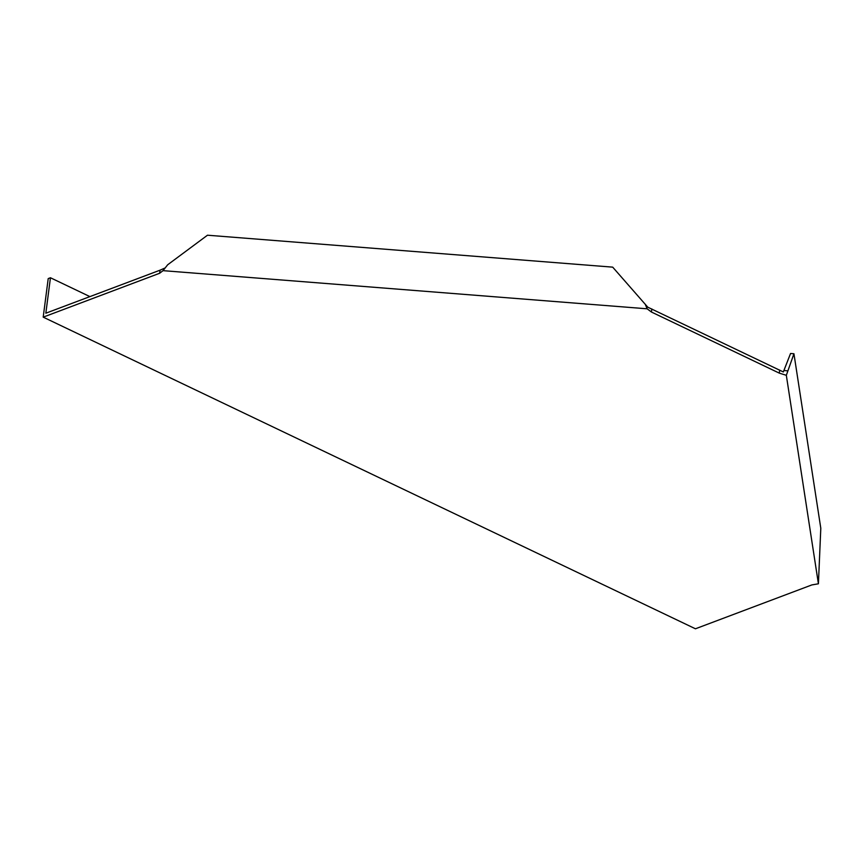 <?xml version="1.0" encoding="UTF-8"?>
<svg xmlns="http://www.w3.org/2000/svg" width="864" height="864" viewBox="0 0 864 864"><rect width="100%" height="100%" fill="white"/><g stroke="black" fill="none" stroke-linecap="round" stroke-linejoin="round"><path stroke-width="1.3" d="M164.624 268.164L160.045 270.184L159.646 273.262L43.2 317.142L48.211 278.597L50.447 277.754L45.835 313.211L160.045 270.184M43.2 317.142L695.434 628.787L811.879 584.917L818.413 583.794L820.8 528.26L793.94 353.754L790.549 353.484L783.335 371.952L647.773 307.184L612.706 267.149L207.479 235.213L167.67 264.784L163.026 270.648L159.646 273.262M645.224 304.171L647.147 308.804L163.026 270.648M89.91 296.611L50.447 277.754M793.94 353.754L786.326 375.311L818.413 583.794M779.684 370.04L779.285 373.118L786.326 375.311M779.285 373.118L651.424 312.023L647.147 308.804M651.424 312.023L651.834 308.945M783.983 370.526L787.385 370.796"/></g></svg>
